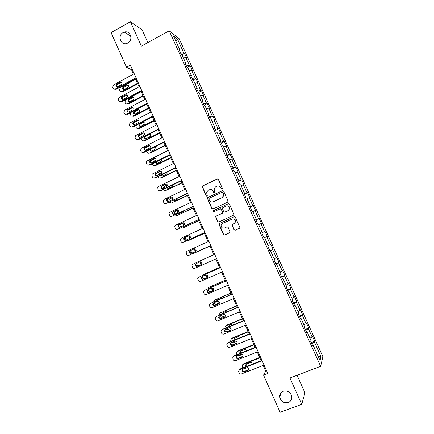 <?xml version="1.0" encoding="UTF-8"?>
<svg xmlns="http://www.w3.org/2000/svg" width="434" height="434" viewBox="0 0 434 434"><rect width="100%" height="100%" fill="white"/><g stroke="black" fill="none" stroke-linecap="round" stroke-linejoin="round"><path stroke-width="0.65" d="M222.04 189.143L222.344 188.285L218.351 179.399L217.163 178.949L202.613 185.893L202.136 186.463L206.134 195.94L206.958 196.255L207.3 195.837L206.579 192.289L208.136 190.38L209.345 189.804C210.989 189.224 212.248 189.701 213.132 191.248L213.647 192.392L214.477 192.712L214.825 192.267L214.071 188.823L215.66 186.81L216.881 186.229C218.53 185.643 219.799 186.126 220.689 187.672L221.204 188.828L222.04 189.143M283.245 391.246C280.874 392.282 279.697 394.115 279.713 396.747C280.771 401.45 283.619 403.37 288.274 402.508C290.72 401.445 291.898 399.546 291.811 396.817C290.65 392.206 287.796 390.345 283.245 391.246M123.126 32.561C117.082 35.615 120.874 46.02 127.07 43.357L127.791 43.02C133.629 40.129 130.395 30 124.303 32.067L123.126 32.561M234.007 229.776L235.212 230.248L239.367 228.371L239.893 227.606L235.342 217.201L234.143 216.734L219.43 223.472L218.926 224.139L223.418 234.572L224.611 235.038L229.591 232.787L230.031 231.577L228.132 227.329L226.933 226.863L224.465 227.986C222.338 228.436 221.215 227.546 221.096 225.322L222.458 223.499L232.147 219.067C234.203 218.6 235.347 219.441 235.564 221.59L234.165 223.575L232.543 224.313L232.022 225.04L234.007 229.776L235.239 230.237M147.848 42.586L142.119 29.816L130.433 21.7L141.376 46.15L169.217 30.819L320.634 366.291L289.945 377.998L301.728 404.325L280.109 412.3L263.546 375.095L267.794 373.452L130.401 65.143L126.516 67.259L131.459 69.684L133.444 74.149M130.433 21.7L111.093 32.61L126.516 67.259M227.606 202.19L228.045 200.969L223.597 191.074L222.403 190.618L207.805 197.497L207.316 198.099L211.776 208.548L212.958 209.004L227.606 202.19M229.461 204.121L234.002 214.526L233.481 215.264L218.774 222.007L217.591 221.541L215.633 216.761L216.137 216.105L222.067 213.371L222.506 212.155L221.248 209.345L220.06 208.89L213.891 211.749L213.018 211.027L228.262 203.66L229.461 204.121M169.217 30.819L179.101 38.583L322.907 356.726L320.634 366.291M311.276 342.578L314.677 341.243L312.371 336.149L312.1 336.952L308.406 328.766L308.693 328.012L306.399 322.934L306.1 323.661L302.411 315.502L302.731 314.813L300.442 309.746L300.111 310.408L296.433 302.27L296.785 301.652L294.502 296.601L294.138 297.187L290.471 289.071L290.851 288.523L288.572 283.489L288.181 284.004L284.525 275.91L284.937 275.433L282.664 270.409L282.241 270.859L278.595 262.787L279.035 262.38L276.767 257.367L276.317 257.747L272.677 249.696L273.149 249.355L270.892 244.358L270.409 244.673L266.78 236.644L267.284 236.373L265.028 231.387L264.518 231.631L260.899 223.624L261.431 223.418L259.185 218.448L258.637 218.627L255.029 210.636L255.593 210.501L253.353 205.542L252.778 205.656L249.181 197.687L249.772 197.616L247.537 192.674L246.935 192.718L243.344 184.775L243.962 184.77L241.733 179.839L241.103 179.817L237.523 171.897L238.174 171.956L235.95 167.036L235.293 166.949L231.723 159.05L232.396 159.175L230.183 154.271L229.494 154.119L225.935 146.236L226.64 146.432L224.427 141.538L223.711 141.321L220.157 133.46L220.895 133.715L218.687 128.838L217.944 128.556L214.401 120.717L215.166 121.037L212.964 116.171L212.193 115.824L208.656 108.006L209.448 108.392L207.257 103.536L206.454 103.129L202.933 95.334L203.752 95.784L201.56 90.939L200.73 90.467L197.22 82.688L198.067 83.203L195.886 78.375L195.029 77.838L191.524 70.08L192.398 70.655L190.222 65.843L189.332 65.241L185.839 57.505L186.745 58.145L184.569 53.339L183.658 52.677L177.49 39.022L173.459 35.892L179.752 49.834L178.792 49.134L181.027 54.093L181.982 54.765L185.546 62.664L184.613 62.029L186.859 67.004L187.781 67.612L191.356 75.532L190.455 74.963L192.701 79.948L193.597 80.491L197.182 88.433L196.309 87.934L198.566 92.93L199.428 93.402L203.025 101.372L202.179 100.938L204.441 105.945L205.277 106.352L208.884 114.343L208.065 113.974L210.333 118.997L211.141 119.339L214.754 127.346L213.967 127.048L216.246 132.088L217.016 132.359L220.646 140.388L219.886 140.16L222.17 145.211L222.913 145.412L226.548 153.468L225.821 153.305L228.11 158.372L228.827 158.502L232.472 166.58L231.772 166.488L234.067 171.566L234.751 171.631L238.407 179.725L237.74 179.703L240.04 184.797L240.696 184.792L244.364 192.913L243.729 192.962L246.035 198.067L246.653 197.991L250.331 206.134L249.729 206.253L252.04 211.374L252.631 211.228L256.32 219.392L255.745 219.577L258.062 224.714L258.626 224.497L262.32 232.684L261.778 232.944L264.105 238.092L264.632 237.805L264.078 238.044M314.677 341.243L314.417 342.073L320.986 356.612L320.026 360.47L313.31 345.6L313.039 346.473L310.657 341.205L310.945 340.364L307.163 331.999L306.86 332.797L304.489 327.545L304.809 326.775L301.039 318.431L300.702 319.153L298.337 313.918L298.69 313.223L294.93 304.901L294.561 305.547L292.201 300.328L292.587 299.704L288.838 291.404L288.436 291.984L286.082 286.776L286.5 286.228L282.762 277.95L282.328 278.454L279.984 273.263L280.429 272.785L276.702 264.534L276.236 264.962L273.897 259.787L274.375 259.38L270.659 251.15L270.16 251.508L267.832 246.344L268.342 246.013L264.632 237.805M309.979 338.227L312.1 336.952M305.748 330.328L308.406 328.766M307.163 331.999L306.545 332.097M303.963 324.903L306.1 323.661M299.737 317.021L302.411 315.502M301.039 318.431L300.431 318.551M297.963 311.612L300.111 310.408M293.742 303.746L296.433 302.27M294.93 304.901L294.328 305.037M291.979 298.359L294.138 297.187M287.769 290.503L290.471 289.071M288.838 291.404L288.247 291.567M286.006 285.143L288.181 284.004M281.807 277.304L284.525 275.91M282.762 277.95L282.181 278.129M280.055 271.961L282.241 270.859M275.861 264.132L278.595 262.787M276.702 264.534L276.132 264.729M274.12 258.816L276.317 257.747M269.932 251.004L272.677 249.696M270.659 251.15L270.094 251.367M268.201 245.704L270.409 244.673M264.018 237.908L266.78 236.644M262.299 232.629L264.518 231.631M258.669 224.606L260.899 223.624M255.859 219.832L258.637 218.627M252.794 211.586L255.029 210.636M256.32 219.392L255.778 219.653M249.984 206.817L252.778 205.656M246.93 198.604L249.181 197.687M250.331 206.134L249.8 206.41M244.125 193.841L246.935 192.718M241.087 185.654L243.344 184.775M244.364 192.913L243.837 193.211M238.282 180.897L241.103 179.817M235.255 172.743L237.523 171.897M238.407 179.725L237.897 180.045M232.456 167.991L235.293 166.949M229.44 159.864L231.723 159.05M232.472 166.58L231.968 166.911M226.64 155.117L229.494 154.119M223.64 147.017L225.935 146.236M226.548 153.468L226.054 153.815M220.846 142.276L223.711 141.321M217.852 134.209L220.157 133.46M220.646 140.388L220.157 140.757M215.063 129.473L217.944 128.556M212.085 121.433L214.401 120.717M214.754 127.346L214.277 127.732M209.297 116.703L212.193 115.824M206.329 108.69L208.656 108.006M208.884 114.343L208.412 114.744M203.546 103.965L206.454 103.129M200.595 95.985L202.933 95.334M203.025 101.372L202.564 101.795M197.812 91.265L200.73 90.467M194.871 83.312L197.22 82.688M197.182 88.433L196.732 88.872M192.094 78.597L195.029 77.838M189.164 70.671L191.524 70.08M191.356 75.532L190.917 75.988M186.387 65.957L189.332 65.241M183.468 58.064L185.839 57.505M185.546 62.664L185.117 63.142M180.696 53.36L183.658 52.677M175.938 41.382L177.49 39.022M179.752 49.834L179.329 50.328M301.728 404.325L304.961 392.873L297.068 375.28M263.221 365.428L265.7 370.994L263.546 375.095M135.544 78.858L139.097 86.833M141.175 91.503L144.761 99.543M146.828 104.176L150.441 112.292M152.486 116.887L156.131 125.073M158.166 129.636L161.844 137.887M163.862 142.412L167.567 150.739M169.569 155.226L173.307 163.623M175.293 168.072L179.063 176.54M181.032 180.956L184.835 189.495M186.788 193.873L190.624 202.483M192.555 206.823L196.428 215.508M198.343 219.81L202.244 228.566M204.143 232.83L208.076 241.657M209.964 245.883L213.924 254.774M215.806 259.006L219.767 267.892M221.676 272.183L225.626 281.042M227.562 285.393L231.501 294.23M233.465 298.641L237.393 307.451M239.384 311.927L243.3 320.71M245.318 325.245L249.219 334.001M251.27 338.607L255.159 347.336M257.237 351.996L261.116 360.703M317.992 355.972L320.986 356.612M311.775 343.679L314.417 342.073M313.31 345.6L312.681 345.681M132.234 69.266L131.459 69.684M266.552 370.663L265.7 370.994M181.954 54.749L184.569 53.339M187.379 67.346L190.222 65.843M192.788 79.997L195.886 78.375M198.403 92.572L201.56 90.939M204.083 105.158L207.257 103.536M209.785 117.777L212.964 116.171M215.492 130.428L218.687 128.838M221.221 143.112L224.427 141.538M226.966 155.828L230.183 154.271M232.722 168.582L235.95 167.036M238.494 181.369L241.733 179.839M244.282 194.188L247.537 192.674M250.087 207.04L253.353 205.542M255.903 219.929L259.185 218.448M263.986 237.832L267.284 236.373M269.839 250.803L273.149 249.355M275.715 263.807L279.035 262.38M281.601 276.849L284.937 275.433M287.503 289.923L290.851 288.523M293.422 303.035L296.785 301.652M299.357 316.18L302.731 314.813M305.308 329.363L308.693 328.012M221.899 189.186L220.895 187.667C220.315 186.528 219.398 185.958 218.145 185.964M210.544 189.533C211.819 189.506 212.752 190.07 213.349 191.237L214.358 192.75M217.673 178.873L202.846 185.888L202.369 186.457L206.362 195.924L206.861 196.293M222.843 190.537L208.032 197.475L207.544 198.083L211.998 208.51L212.844 209.047M222.87 192.533L222.034 192.213L209.215 198.246L208.911 199.092L209.454 200.302C210.333 201.848 211.591 202.331 213.235 201.761L222.007 197.649L223.64 195.479L223.076 192.517L222.365 192.159M212.497 201.989L213.235 201.761M223.076 192.517L223.841 195.463L222.213 197.633L213.452 201.734M220.38 208.808L221.454 209.313L222.783 212.644L222.273 213.327L216.349 216.061L215.85 216.712L217.803 221.486L218.736 222.024M228.609 203.579L213.588 210.539L213.24 210.989L213.853 211.765M228.251 210.512L229.635 208.608C229.467 206.41 228.333 205.548 226.233 206.02L222.826 207.604L222.316 208.282L223.646 211.629L224.839 212.09L228.452 210.474L229.83 208.57C229.776 206.665 228.816 205.749 226.955 205.819M228.452 210.474L225.04 212.047M232.613 218.91C234.555 218.665 235.602 219.539 235.754 221.535L234.355 223.515L232.738 224.253L232.217 224.98L234.197 229.711M226.933 226.863L224.671 227.921M234.387 216.664L219.642 223.412L219.137 224.085L223.624 234.496L224.655 235.022M137.497 83.247L122.041 91.52C121.102 91.905 120.381 91.65 119.865 90.744L119.518 89.963L120.223 87.646L135.739 79.303M137.768 83.854L122.86 91.834L121.195 91.704M128.28 85.145L124.021 87.245C123.213 87.945 123.137 88.71 123.793 89.54M124.395 89.388L128.052 87.424C129.088 85.753 128.686 84.934 126.842 84.961L123.207 86.914C122.149 88.579 122.54 89.404 124.395 89.388M136.037 77.794L115.303 88.948C114.343 89.344 113.6 89.078 113.073 88.151L112.721 87.348L113.437 84.966L134.225 73.731M114.451 89.144L116.166 89.279L136.325 78.44M117.717 86.751C115.818 86.773 115.411 85.927 116.496 84.212L120.218 82.2C122.111 82.167 122.524 83.008 121.466 84.728L117.717 86.751M117.109 86.908C116.453 86.057 116.534 85.276 117.359 84.559L121.71 82.395M142.992 95.572L127.477 103.775C126.533 104.16 125.806 103.894 125.296 102.988L124.949 102.202L125.534 99.966L141.229 91.617M143.242 96.136L128.274 104.046L127.477 103.775M133.688 97.384L129.348 99.527C128.61 100.27 128.578 101.03 129.267 101.8M129.837 101.654L133.607 99.636C134.518 97.965 134.084 97.167 132.294 97.238L128.556 99.24C127.612 100.905 128.041 101.708 129.837 101.654M148.499 107.93L132.929 116.062L133.71 116.296L148.732 108.451M139.108 109.65L134.697 111.847C134.025 112.634 134.041 113.382 134.757 114.093M135.299 113.952L139.168 111.88C139.965 110.22 139.493 109.439 137.762 109.547L133.922 111.598C133.097 113.258 133.553 114.039 135.299 113.952M130.531 112.721L130.39 114.478L130.737 115.265C131.252 116.171 131.979 116.442 132.929 116.062M141.69 90.484L120.88 101.545C119.914 101.936 119.171 101.665 118.645 100.737L118.287 99.928L118.889 97.628L139.878 86.415M120.88 101.545L121.726 101.827L141.961 91.086M123.305 99.359C121.46 99.419 121.021 98.589 121.987 96.874L125.817 94.813C127.65 94.742 128.101 95.561 127.167 97.281L123.305 99.359M122.73 99.511C122.035 98.719 122.068 97.943 122.827 97.178L127.26 94.97M147.365 103.216L126.473 114.169C125.507 114.554 124.759 114.283 124.233 113.35L123.874 112.542L124.683 110.117L145.547 99.131M126.473 114.169L127.303 114.413L147.609 103.764M128.903 111.994C127.119 112.091 126.647 111.283 127.493 109.58L131.431 107.464C133.205 107.355 133.688 108.153 132.875 109.862L128.903 111.994M128.366 112.146C127.645 111.408 127.623 110.643 128.318 109.84L132.82 107.578M154.021 120.326L138.392 128.383L139.157 128.572L154.233 120.804M144.533 121.954L140.068 124.2C139.46 125.019 139.526 125.762 140.274 126.419M140.768 126.278L144.739 124.146C145.417 122.502 144.923 121.748 143.247 121.883L139.309 123.994C138.592 125.638 139.081 126.402 140.768 126.278M135.755 125.545L136.195 127.574C136.71 128.486 137.442 128.752 138.392 128.383M159.555 132.75L143.866 140.73L144.614 140.876L159.745 133.178M149.963 134.29L145.466 136.585C144.913 137.442 145.027 138.169 145.808 138.777M144.625 136.547C144.164 138.131 144.706 138.831 146.258 138.641L150.31 136.45C150.907 135.256 150.598 134.48 149.388 134.117M141.158 138.316L141.663 139.911C142.184 140.828 142.916 141.099 143.866 140.73M147.24 149.388L149.849 148.005M165.104 145.206L149.361 153.115L150.088 153.218L165.278 145.591M150.956 148.916L150.88 149.008C150.386 149.893 150.549 150.609 151.363 151.157M149.898 149.448C149.898 150.788 150.517 151.32 151.759 151.032L155.887 148.781L155.421 146.665M146.67 151.075L147.148 152.285C147.668 153.202 148.406 153.479 149.361 153.115M153.05 115.976L132.082 126.831C131.111 127.211 130.357 126.934 129.831 126.001L129.473 125.187L129.864 123.072L130.287 122.768L151.227 111.88M132.082 126.831L132.891 127.026L153.278 116.48M134.524 124.666C132.793 124.791 132.289 124.01 133.021 122.323L137.063 120.147C138.777 120.006 139.287 120.782 138.587 122.469L134.524 124.666M134.025 124.813C133.271 124.135 133.2 123.375 133.829 122.534L138.386 120.223M158.752 128.773L137.708 139.526C136.732 139.9 135.978 139.623 135.446 138.679L135.088 137.866L135.392 135.853L135.902 135.451L156.924 124.666M137.708 139.526L138.495 139.677L158.958 129.229M140.155 137.372C138.479 137.524 137.952 136.764 138.576 135.093L142.705 132.864C144.37 132.701 144.902 133.45 144.31 135.115L140.155 137.372M139.705 137.507C138.913 136.889 138.799 136.14 139.363 135.267L143.963 132.902M164.47 141.603L143.345 152.253C142.363 152.627 141.609 152.339 141.077 151.395L140.714 150.582L140.941 148.661L141.533 148.168L162.636 137.486M143.345 152.253L144.115 152.361L164.654 142.01M145.802 150.11C144.175 150.283 143.627 149.551 144.159 147.907L148.363 145.612C149.974 145.428 150.533 146.155 150.034 147.793L145.802 150.11M145.406 150.24C144.582 149.67 144.419 148.938 144.923 148.032L149.551 145.618M152.258 162.49L153.099 161.546L155.936 160.135M170.671 157.694L154.867 165.528L155.578 165.593L170.822 158.036M156.121 161.909L156.934 163.575M155.372 162.283C155.616 163.368 156.251 163.759 157.271 163.461L161.47 161.144L161.28 159.349M152.269 163.824L152.649 164.687C153.169 165.604 153.907 165.886 154.867 165.528M170.204 154.466L148.998 165.012C148.01 165.381 147.256 165.094 146.719 164.144L146.361 163.33L146.518 161.508L147.18 160.916L168.365 150.338M148.998 165.012L149.746 165.077L170.367 154.829M151.466 162.886C149.887 163.076 149.318 162.359 149.757 160.748L154.037 158.399C155.6 158.198 156.175 158.898 155.768 160.504L151.466 162.886M151.13 163C150.267 162.49 150.061 161.763 150.506 160.83L155.144 158.367M157.656 175.439L158.616 173.98L161.692 172.472M176.247 170.215L160.385 177.973L161.079 177.994L176.378 170.513M161.589 174.793L162.533 176.014M160.965 175.097L162.804 175.916L166.461 174.126L167.057 173.551L167.047 172.119M157.927 176.589L158.16 177.121C158.681 178.043 159.424 178.331 160.385 177.973M175.954 167.367L154.661 177.81C153.674 178.173 152.914 177.88 152.383 176.931L152.019 176.112L152.117 174.381L152.844 173.703L174.11 163.227M154.661 177.81L155.399 177.832L176.096 167.681M157.141 175.694C155.605 175.895 155.019 175.206 155.383 173.622L159.723 171.218C161.242 171.001 161.839 171.685 161.508 173.258L157.141 175.694M156.875 175.792C155.974 175.336 155.719 174.625 156.115 173.654L160.748 171.153M163.206 188.356L163.385 187.19L164.144 186.452L167.323 184.911M181.841 182.768L165.924 190.455L181.954 183.023M167.204 187.64L168.148 188.481M166.661 187.906L168.349 188.405L172.016 186.631L172.656 185.985L172.748 184.96M167.356 185.774L166.472 186.772M163.602 189.387L163.689 189.587C164.209 190.515 164.953 190.803 165.924 190.455M181.716 180.3L160.347 190.64C159.354 190.998 158.594 190.7 158.057 189.745L157.743 187.282L158.524 186.522L179.866 176.15M160.347 190.64L161.063 190.613L181.835 180.566M162.837 188.535C161.339 188.747 160.737 188.074 161.03 186.522L165.43 184.07C166.906 183.848 167.513 184.504 167.253 186.045L162.837 188.535M162.642 188.611C161.698 188.21 161.399 187.515 161.746 186.512L166.358 183.983M168.864 201.257L168.886 199.77L169.689 198.951L172.862 197.432M187.45 195.354L171.468 202.966L187.542 195.56M173.112 198.512L172.651 199.385M172.944 200.47L173.784 200.98M172.455 200.709L173.904 200.926L177.587 199.173L178.374 197.882M173.123 198.186L172.114 199.032L171.989 199.765M169.293 202.217L171.468 202.966M187.499 193.266L166.043 203.503C165.05 203.855 164.285 203.551 163.748 202.597L163.39 200.215L164.215 199.374L185.643 189.11M166.043 203.503L187.596 193.488M168.544 201.409C167.085 201.631 166.472 200.98 166.699 199.456L171.148 196.955C172.586 196.727 173.209 197.367 173.009 198.875L172.32 199.602L168.544 201.409M168.43 201.457C167.443 201.121 167.101 200.437 167.394 199.401L168.061 198.712L171.978 196.852M174.587 214.168L174.408 212.378L175.249 211.483L178.298 210.045M193.07 207.978L177.034 215.508L193.141 208.136M178.83 210.886L178.233 212.438M178.824 213.278L179.443 213.501M178.379 213.49L179.475 213.485L183.175 211.743L183.902 210.891M178.775 210.696L177.652 211.64L177.658 212.725M175.054 215.052L177.034 215.508M193.293 206.269L171.756 216.398C170.757 216.75 169.992 216.441 169.45 215.486L169.065 213.181L169.927 212.264L191.432 202.098M171.756 216.398L193.369 206.443M174.267 214.32C172.841 214.542 172.217 213.913 172.39 212.421L173.09 211.667L176.882 209.877C178.287 209.644 178.917 210.262 178.775 211.743L178.059 212.535L174.267 214.32M174.235 214.331C173.209 214.06 172.819 213.387 173.063 212.318L173.763 211.57L177.604 209.758M180.327 227.112L179.947 225.013L180.821 224.047L183.582 222.767M198.707 220.629L182.611 228.083L198.761 220.743M184.412 223.418L183.832 224.134L183.978 225.403M184.575 226.19L189.191 224.052M184.331 223.293L183.213 224.275L183.446 225.664M180.913 227.888L182.611 228.083M199.103 219.311L177.484 229.331C176.486 229.678 175.71 229.369 175.173 228.403L174.756 226.174L175.651 225.181L197.237 215.128M177.484 229.331L199.157 219.43M180.001 227.264C178.613 227.492 177.978 226.879 178.103 225.414L178.824 224.606L182.633 222.832C184.005 222.593 184.645 223.201 184.553 224.649L183.81 225.496L180.001 227.264M180.067 227.232C178.992 227.031 178.553 226.374 178.754 225.268L179.475 224.459L183.246 222.707M204.36 233.313L188.204 240.691L204.392 233.383M189.886 236.058L189.392 236.758L189.87 238.315M189.783 235.977L188.79 236.937L189.381 238.586M185.817 237.11L185.584 238.971L186.11 240.083M186.891 240.713L188.204 240.691M204.929 232.385L183.229 242.297C182.226 242.639 181.45 242.324 180.907 241.358L180.463 239.194L181.385 238.141L203.058 228.192M183.229 242.297L204.962 232.456M185.757 240.241C184.396 240.474 183.75 239.872 183.832 238.44L184.575 237.577L188.394 235.825C189.745 235.586 190.39 236.177 190.342 237.593L189.582 238.494L185.757 240.241M185.936 240.159C184.808 240.045 184.314 239.411 184.466 238.25L185.209 237.387L188.877 235.705M210.029 246.035L193.814 253.337L210.034 246.056M195.273 248.839L194.969 249.404L195.859 251.145M195.072 248.774L194.389 249.631L195.522 251.443M191.117 250.277L191.182 251.601L192.002 253.044M193.097 253.478L193.814 253.337M210.772 245.492L188.991 255.3C187.982 255.637 187.2 255.317 186.658 254.351L186.197 252.246L187.141 251.129L208.895 241.288M188.991 255.3L210.783 245.514M191.524 253.255C190.19 253.489 189.539 252.903 189.577 251.498L190.342 250.586L194.177 248.85C195.501 248.611 196.157 249.187 196.141 250.581L195.365 251.53L191.524 253.255M191.882 253.098C190.667 253.12 190.103 252.507 190.195 251.259L190.955 250.347L194.481 248.753M213.881 254.682L197.627 261.941L213.886 254.698M200.665 261.8L200.562 262.087C200.465 263.085 200.904 263.682 201.875 263.867M200.253 261.821L199.998 262.353C199.96 263.601 200.546 264.181 201.756 264.089M197.627 261.941L197.182 262.239M196.64 263.395L197.155 265.076L198.007 265.966M216.631 258.637L194.763 268.337C193.748 268.668 192.973 268.348 192.425 267.377L191.947 265.326L192.913 264.154L214.749 254.422M214.743 254.411L192.913 264.154M197.313 266.308C195.994 266.541 195.338 265.966 195.343 264.583L196.125 263.628L199.971 261.914C201.273 261.669 201.935 262.234 201.956 263.606L201.164 264.594L197.899 266.015C196.591 266.248 195.935 265.673 195.94 264.295L196.537 263.443M201.398 264.463L197.899 266.015M219.555 267.415L203.53 274.489M202.401 275.514L203.258 274.641L219.577 267.469M206.155 274.906C206.193 275.991 206.741 276.529 207.799 276.518M205.635 275.075L205.629 275.107C205.656 276.431 206.302 276.979 207.561 276.751L207.788 276.615M202.293 276.539L202.781 277.771L204.17 278.84M222.501 271.82L200.557 281.411C199.537 281.731 198.756 281.411 198.208 280.435L197.714 278.438L198.696 277.217L220.618 267.594M220.591 267.528L198.696 277.217M203.112 279.393C201.815 279.621 201.154 279.057 201.126 277.7L201.918 276.702L205.787 275.01C207.067 274.771 207.729 275.324 207.783 276.67L206.98 277.7L203.682 279.051C202.39 279.284 201.734 278.72 201.707 277.369L202.13 276.61M207.371 277.44L203.682 279.051M198.989 277.049L199.282 276.887M225.241 280.174L208.96 287.335M207.919 288.702L208.906 287.373L225.284 280.283M213.436 290.286L210.718 291.458C209.725 291.767 208.96 291.447 208.428 290.498L208.06 289.673M211.814 288.073L213.599 289.19M211.266 288.29C211.542 289.353 212.193 289.755 213.224 289.505L213.62 289.332M216.078 285.171L211.841 287.004M228.392 285.035L206.362 294.518C205.336 294.838 204.555 294.507 204.007 293.53L203.503 291.583L204.495 290.313L226.505 280.798M226.45 280.684L204.495 290.313M208.928 292.511C207.653 292.738 206.985 292.185 206.931 290.851L207.734 289.814L211.613 288.138C212.877 287.905 213.544 288.447 213.62 289.771L212.812 290.84L209.476 292.125C208.206 292.353 207.544 291.805 207.49 290.471L207.821 289.782M213.3 290.482L209.476 292.125M204.566 290.265L205.065 289.934M230.942 292.972L214.488 300.171M213.571 301.863L214.57 300.133L231.007 293.124M219.474 302.921L216.387 304.234C215.389 304.538 214.618 304.218 214.087 303.263L213.891 302.824M217.711 299.672L217.467 300.209M217.629 301.245L219.262 301.928M217.038 301.484L218.899 302.286L219.354 302.097M222.555 298.039L221.524 298.049L217.732 299.666L217.022 300.393M234.3 298.288L212.183 307.663C211.157 307.972 210.371 307.641 209.817 306.659L209.302 304.76L210.316 303.442L232.402 294.035M232.331 293.872L210.316 303.442M214.759 305.666C213.501 305.894 212.828 305.352 212.747 304.033L213.561 302.965L217.456 301.31C218.703 301.071 219.376 301.608 219.479 302.91L218.655 304.012L215.291 305.232C214.033 305.46 213.365 304.918 213.284 303.605L213.55 302.97M219.219 303.567L215.291 305.232M210.24 303.48L210.859 303.019M236.655 305.802L220.06 313.022M219.316 315.03L219.251 314.249L220.244 312.93L236.747 306.003M225.333 315.675L222.067 317.042C221.063 317.341 220.293 317.015 219.761 316.06L219.734 316.006M223.315 312.523L223.109 313.44M223.64 314.422L224.779 314.742M222.946 314.666L224.986 314.943M228.664 311.113L227.226 310.88L223.418 312.475L222.609 313.646M240.219 311.579L218.02 320.84C216.989 321.149 216.197 320.807 215.649 319.825L215.128 317.965L216.148 316.608L238.32 307.315M238.223 307.104L216.148 316.608M220.608 318.854C219.365 319.082 218.687 318.545 218.584 317.249L219.409 316.147L223.315 314.509C224.546 314.276 225.224 314.802 225.349 316.088L224.519 317.221L220.608 318.854L221.118 318.377C219.875 318.599 219.208 318.068 219.099 316.771L219.311 316.191M225.148 316.684L221.118 318.377M215.969 316.701L216.669 316.142M242.389 318.664L226.412 325.272L225.658 325.912M225.143 328.202L224.931 327.117L225.935 325.76L242.498 318.914M231.078 328.516L227.763 329.883L225.631 329.216M228.946 325.413L228.897 326.656M229 327.827L230.503 327.876M234.658 324.274L232.944 323.742L229.119 325.321L228.344 326.883M246.159 324.903L223.873 334.05C222.837 334.354 222.045 334.012 221.492 333.024L220.966 331.202L221.996 329.813L244.255 320.628M244.136 320.363L222.501 329.292L221.996 329.813M226.472 332.081C225.241 332.308 224.562 331.777 224.438 330.496L225.268 329.368L229.19 327.751C230.405 327.518 231.089 328.039 231.23 329.308L230.394 330.469L226.472 332.081L226.96 331.554C225.734 331.777 225.062 331.25 224.937 329.976L225.094 329.455M231.083 329.84L226.96 331.554M221.72 329.959L222.501 329.292M248.134 331.56L232.098 338.091L231.284 338.829M230.996 341.406L230.633 340.017L231.642 338.629L248.264 331.858M236.731 341.439L233.476 342.757L231.642 342.421M234.593 338.336L234.816 339.855M240.572 337.516L238.673 336.643L234.837 338.205L234.029 339.328L234.181 340.115M235.374 340.94L235.738 340.929M252.111 338.265L229.743 347.303C228.702 347.601 227.91 347.254 227.351 346.261L226.819 344.477L227.855 343.05L250.201 333.979M250.06 333.659L228.344 342.486L227.855 343.05M232.347 345.345C231.132 345.567 230.454 345.041 230.308 343.777L231.143 342.621L235.082 341.021C236.286 340.798 236.969 341.308 237.132 342.562L236.291 343.75L232.347 345.345L232.819 344.77C231.604 344.987 230.926 344.466 230.785 343.207L230.899 342.751M237.024 343.028L232.819 344.77M227.497 343.251L228.344 342.486M253.895 344.493L237.799 350.943L236.931 351.784M236.866 354.649L236.346 352.945L237.36 351.529L254.047 344.835M242.264 354.448L239.199 355.668L237.799 355.609M240.268 351.29L240.881 353.043M246.414 350.829C246.127 349.761 245.46 349.343 244.418 349.576L240.572 351.117L239.752 352.267L240.127 353.341M258.084 351.665L235.624 360.589C234.582 360.882 233.785 360.529 233.232 359.536L232.695 357.784L233.736 356.325L256.168 347.363M256.006 346.994L234.203 355.712L233.736 356.325M238.244 358.641C237.04 358.858 236.356 358.343 236.194 357.095L237.035 355.913L240.989 354.334C242.183 354.111 242.866 354.621 243.045 355.858L242.199 357.068L238.244 358.641L238.695 358.017C237.49 358.234 236.812 357.719 236.649 356.477L236.731 356.081M242.975 356.254L238.695 358.017M233.302 356.58L234.203 355.712M259.673 357.459L243.517 363.833L242.601 364.772M242.785 367.907L242.074 365.905L243.1 364.457L259.847 357.849M247.543 367.593L244.25 368.726M245.964 364.278L247.206 366.171M252.176 364.218L252.192 364.007C252.008 362.819 251.335 362.33 250.185 362.547L246.322 364.066L245.498 365.238L246.186 366.567M264.073 365.097L241.526 373.907C240.479 374.195 239.682 373.842 239.123 372.844L238.581 371.119L239.633 369.638L262.152 360.79M261.962 360.366L240.078 368.971L239.633 369.638M244.158 371.976C242.959 372.193 242.275 371.678 242.096 370.446L242.942 369.242L246.908 367.679C248.096 367.462 248.785 367.967 248.98 369.188L248.129 370.424L244.158 371.976L244.586 371.303C243.393 371.515 242.709 371.01 242.53 369.779L242.584 369.448M248.932 369.518L244.586 371.303M239.134 369.947L240.078 368.971M122.041 91.52L122.86 91.834M124.091 87.201L123.278 86.876M127.645 85.297L126.842 84.961M116.166 89.279L115.303 88.948M116.572 84.169L117.43 84.516M120.218 82.2L121.07 82.552M129.516 99.419L128.719 99.136M133.081 97.531L132.294 97.238M134.952 111.668L134.177 111.424M138.533 109.797L137.762 109.547M122.155 96.771L122.996 97.07M125.817 94.813L126.647 95.127M127.753 109.401L128.578 109.661M131.431 107.464L132.245 107.73M140.41 123.95L139.645 123.75M143.996 122.095L143.247 121.883M145.873 136.265L145.39 136.157M149.475 134.426L148.998 134.318M133.368 122.062L134.171 122.279M137.063 120.147L137.855 120.37M138.999 134.762L139.786 134.936M142.705 132.864L143.475 133.043M144.641 147.495L145.412 147.625M148.363 145.612L149.117 145.748M150.3 160.26L151.048 160.347M154.037 158.399L154.77 158.486M155.974 173.063L156.707 173.101M159.723 171.218L160.439 171.262M161.665 185.898L162.376 185.888M165.43 184.07L166.124 184.07M173.128 198.327L172.765 198.354M167.372 198.767L168.061 198.712M171.148 196.955L171.826 196.911M178.819 210.837L178.336 210.902M173.09 211.667L173.763 211.57M176.882 209.877L177.539 209.785M184.39 223.38L183.918 223.488M178.824 224.606L179.475 224.459M182.633 222.832L183.213 222.707M189.826 236.009L189.517 236.101M184.575 237.577L185.209 237.387M188.394 235.825L188.763 235.716M190.342 250.586L190.955 250.347M203.258 274.641L203.812 274.326M206.98 277.7L207.273 277.527M208.906 287.373L209.443 287.015M213.604 289.234L213.224 289.505M212.812 290.84L213.268 290.514M214.57 300.133L215.085 299.731M219.289 301.972L218.899 302.286M218.655 304.012L219.175 303.583M220.244 312.93L220.743 312.485M224.883 314.834L224.59 315.111M224.519 317.221L225.013 316.749M225.935 325.76L226.412 325.272M230.394 330.469L230.872 329.949M231.642 338.629L232.098 338.091M236.291 343.75L236.747 343.18M237.36 351.529L237.799 350.943M242.199 357.068L242.639 356.45M243.1 364.457L243.517 363.833M248.129 370.424L248.541 369.757M281.46 392.336L279.713 396.747M130.824 36.201L124.303 32.067M124.021 87.245L123.207 86.914M116.496 84.212L117.359 84.559M129.348 99.527L128.556 99.24M134.697 111.847L133.922 111.598M121.987 96.874L122.827 97.178M127.493 109.58L128.318 109.84M140.068 124.2L139.309 123.994M145.466 136.585L144.82 136.45M133.021 122.323L133.829 122.534M138.576 135.093L139.363 135.267M144.159 147.907L144.923 148.032M149.757 160.748L150.506 160.83M155.383 173.622L156.115 173.654M166.971 186.446L166.591 186.452M161.03 186.522L161.746 186.512M172.765 198.978L172.114 199.032M166.699 199.456L167.394 199.401M178.287 211.542L177.652 211.64M172.39 212.421L173.063 212.318M183.832 224.134L183.213 224.275M178.103 225.414L178.754 225.268M189.392 236.758L188.79 236.937M183.832 238.44L184.466 238.25M194.969 249.404L194.389 249.631M189.577 251.498L190.195 251.259M200.562 262.087L199.998 262.353M195.343 264.583L195.94 264.295M201.126 277.7L201.707 277.369M206.931 290.851L207.49 290.471M212.747 304.033L213.284 303.605M223.109 313.098L222.62 313.549M218.584 317.249L219.099 316.771M228.783 325.929L228.317 326.422M224.438 330.496L224.937 329.976M234.479 338.791L234.029 339.328M230.308 343.777L230.785 343.207M240.186 351.686L239.752 352.267M236.194 357.095L236.649 356.477M245.91 364.609L245.498 365.238M242.096 370.446L242.53 369.779"/></g></svg>
